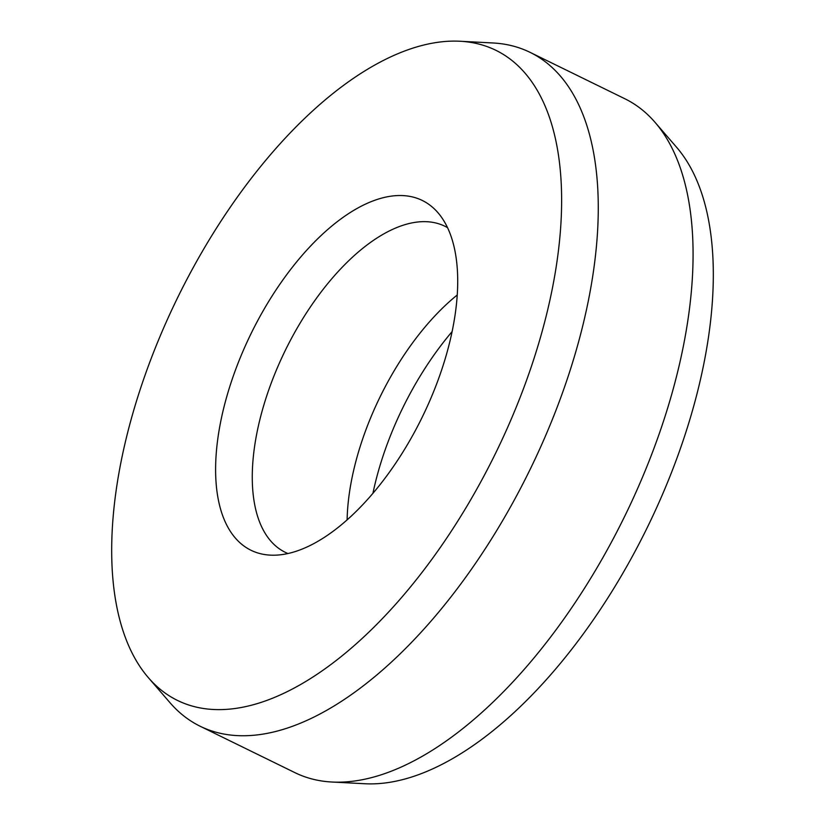 <?xml version="1.0" encoding="UTF-8"?>
<svg xmlns="http://www.w3.org/2000/svg" width="825" height="825" viewBox="0 0 825 825"><rect width="100%" height="100%" fill="white"/><g stroke="black" fill="none" stroke-linecap="round" stroke-linejoin="round"><path stroke-width="1.24" d="M457.225 294.999A181.531 88.77 -63.9 0 0 353.987 468.93A181.531 88.77 -63.9 0 0 347.119 519.884M287.956 553.534A181.531 88.77 116.1 0 1 285.275 552.327A181.531 88.77 116.1 0 1 259.174 422.513A181.531 88.77 116.1 0 1 403.941 224.967A181.531 88.77 116.1 0 1 444.923 226.256A181.531 88.77 116.1 0 1 447.511 227.638M372.921 493.35A194.741 95.236 116.1 0 1 452.079 331.65M332.032 782.028L364.98 783.75A361.948 177.004 -63.9 0 0 410.902 777.263A361.948 177.004 -63.9 0 0 664.455 489.823A361.948 177.004 -63.9 0 0 676.593 147.283L655.019 122.317A375.158 183.459 116.1 0 1 678.81 367.053A375.158 183.459 116.1 0 1 379.624 775.304A375.158 183.459 116.1 0 1 332.032 782.028A375.158 183.459 116.1 0 1 294.938 772.654L200.135 726.237A375.158 183.459 -63.9 0 0 284.821 728.887A375.158 183.459 -63.9 0 0 583.997 320.636A375.158 183.459 -63.9 0 0 530.062 52.346A375.158 183.459 -63.9 0 0 492.968 42.972L460.02 41.25A361.948 177.004 116.1 0 1 537.622 346.995A361.948 177.004 116.1 0 1 259.205 703.003A361.948 177.004 116.1 0 1 148.407 677.717A361.948 177.004 116.1 0 1 160.545 335.177A361.948 177.004 116.1 0 1 414.098 47.737A361.948 177.004 116.1 0 1 460.02 41.25M530.062 52.346L624.865 98.763A375.158 183.459 116.1 0 1 655.019 122.317M148.407 677.717L169.981 702.683A375.158 183.459 -63.9 0 0 200.135 726.237M294.979 551.647A194.741 95.236 -63.9 0 0 431.413 396.99A194.741 95.236 -63.9 0 0 437.941 212.685A194.741 95.236 -63.9 0 0 378.324 199.083A194.741 95.236 -63.9 0 0 228.525 390.637A194.741 95.236 -63.9 0 0 270.28 555.132A194.741 95.236 -63.9 0 0 294.979 551.647"/></g></svg>
